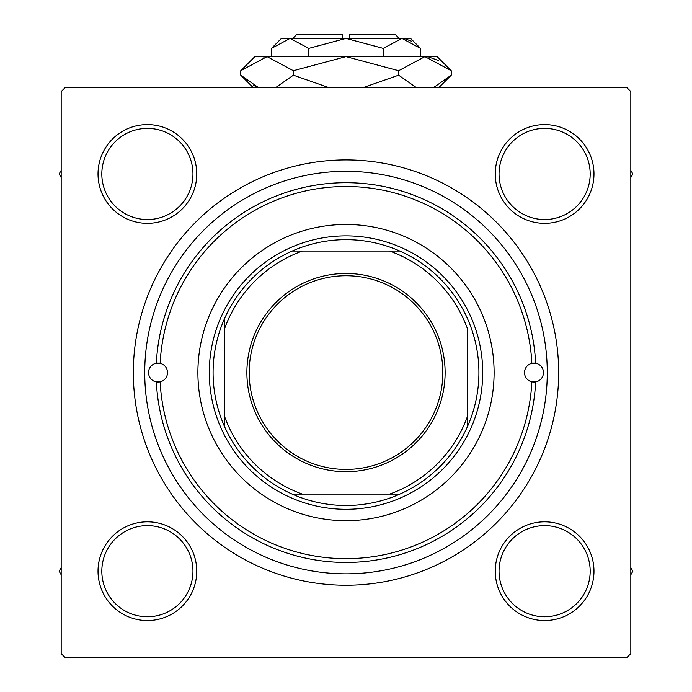 <?xml version="1.0" encoding="UTF-8"?>
<svg xmlns="http://www.w3.org/2000/svg" width="692" height="692" viewBox="0 0 692 692"><rect width="100%" height="100%" fill="white"/><g stroke="black" fill="none" stroke-linecap="round" stroke-linejoin="round"><path stroke-width="1.04" d="M98.022 571.194A49.366 49.366 0 0 1 147.387 521.829A49.366 49.366 0 0 1 196.753 571.194A49.366 49.366 0 0 1 147.387 620.56A49.366 49.366 0 0 1 98.022 571.194M192.956 571.194A45.568 45.568 0 0 0 147.387 525.626A45.568 45.568 0 0 0 101.819 571.194A45.568 45.568 0 0 0 147.387 616.762A45.568 45.568 0 0 0 192.956 571.194M98.022 173.969A49.366 49.366 0 0 1 147.387 124.603A49.366 49.366 0 0 1 196.753 173.969A49.366 49.366 0 0 1 147.387 223.343A49.366 49.366 0 0 1 98.022 173.969M192.956 173.969A45.568 45.568 0 0 0 147.387 128.401A45.568 45.568 0 0 0 101.819 173.969A45.568 45.568 0 0 0 147.387 219.537A45.568 45.568 0 0 0 192.956 173.969M495.247 173.969A49.366 49.366 0 0 1 544.613 124.603A49.366 49.366 0 0 1 593.978 173.969A49.366 49.366 0 0 1 544.613 223.343A49.366 49.366 0 0 1 495.247 173.969M590.181 173.969A45.568 45.568 0 0 0 544.613 128.401A45.568 45.568 0 0 0 499.044 173.969A45.568 45.568 0 0 0 544.613 219.537A45.568 45.568 0 0 0 590.181 173.969M495.247 571.194A49.366 49.366 0 0 1 544.613 521.829A49.366 49.366 0 0 1 593.978 571.194A49.366 49.366 0 0 1 544.613 620.56A49.366 49.366 0 0 1 495.247 571.194M590.181 571.194A45.568 45.568 0 0 0 544.613 525.626A45.568 45.568 0 0 0 499.044 571.194A45.568 45.568 0 0 0 544.613 616.762A45.568 45.568 0 0 0 590.181 571.194M133.34 372.581A212.66 212.66 0 0 1 346 159.921A212.66 212.66 0 0 1 558.66 372.581A212.66 212.66 0 0 1 346 585.25A212.66 212.66 0 0 1 133.34 372.581M627.021 87.763L64.979 87.763L61.181 91.56L61.181 653.603L64.979 657.4L627.021 657.4L630.819 653.603L630.819 91.56L627.021 87.763M531.854 363.335A9.498 9.498 0 0 0 531.854 381.837L535.651 381.932A189.876 189.876 0 0 1 346 562.458A189.876 189.876 0 0 1 156.349 381.932L160.146 381.837A186.079 186.079 0 0 0 346 558.66A186.079 186.079 0 0 0 531.854 381.837A9.498 9.498 0 0 0 543.471 372.581A9.498 9.498 0 0 0 535.651 363.239L531.854 363.335A9.498 9.498 0 0 1 535.651 363.239A189.876 189.876 0 0 0 346 182.705A189.876 189.876 0 0 0 156.349 363.239A9.498 9.498 0 0 0 156.349 381.932A9.498 9.498 0 0 0 167.516 372.581A9.498 9.498 0 0 0 160.146 363.335L156.349 363.239A9.498 9.498 0 0 1 160.146 363.335A186.079 186.079 0 0 1 346 186.503A186.079 186.079 0 0 1 531.854 363.335M494.105 372.581A148.105 148.105 0 0 0 346 224.476A148.105 148.105 0 0 0 197.895 372.581A148.105 148.105 0 0 0 346 520.687A148.105 148.105 0 0 0 494.105 372.581M144.732 372.581A201.268 201.268 0 0 0 346 573.85A201.268 201.268 0 0 0 547.268 372.581A201.268 201.268 0 0 0 346 171.313A201.268 201.268 0 0 0 144.732 372.581M630.819 574.749L632.869 571.194L630.819 567.648M61.181 567.648L59.131 571.194L61.181 574.749M630.819 177.524L632.869 173.969L630.819 170.422M61.181 170.422L59.131 173.969L61.181 177.524M346 273.47A99.12 99.12 0 0 1 445.12 372.581A99.12 99.12 0 0 1 346 471.702A99.12 99.12 0 0 1 246.88 372.581A99.12 99.12 0 0 1 346 273.47M346 469.418A96.837 96.837 0 0 0 442.837 372.581A96.837 96.837 0 0 0 346 275.745A96.837 96.837 0 0 0 249.163 372.581A96.837 96.837 0 0 0 346 469.418M346 239.666A132.916 132.916 0 0 0 292.162 251.058L302.369 251.058L292.162 251.058A132.916 132.916 0 0 0 224.476 426.419L224.476 416.212L224.476 426.419A132.916 132.916 0 0 0 399.838 494.105L389.631 494.105L399.838 494.105A132.916 132.916 0 0 0 467.524 426.419L467.524 328.951A129.119 129.119 0 0 0 389.631 251.058L302.369 251.058A129.119 129.119 0 0 0 224.476 328.951L224.476 416.212A129.119 129.119 0 0 0 302.369 494.105L389.631 494.105A129.119 129.119 0 0 0 467.524 416.212L467.524 426.419A132.916 132.916 0 0 0 399.838 251.058L389.631 251.058L399.838 251.058A132.916 132.916 0 0 0 346 239.666M346 509.295A136.713 136.713 0 0 1 209.287 372.581A136.713 136.713 0 0 1 346 235.868A136.713 136.713 0 0 1 482.713 372.581A136.713 136.713 0 0 1 346 509.295M292.162 494.105L302.369 494.105L292.162 494.105M224.476 318.744L224.476 328.951L224.476 318.744M292.837 38.397L296.634 34.6L342.203 34.6L342.203 38.397M420.546 48.388L410.555 38.397L281.445 38.397L271.454 48.388L290.086 38.397L308.727 48.388L346 38.397L383.273 48.388L401.914 38.397L420.546 48.388L420.546 56.623M383.273 48.388L383.273 56.623M411.446 41.157L404.483 38.605L411.437 41.148M271.454 48.388L271.454 56.623M308.727 48.388L308.727 56.623M253.549 85.358L258.713 87.763L240.755 75.186L240.755 70.722L254.855 56.623L437.145 56.623L451.245 70.722L451.245 75.186L433.287 87.763M240.755 70.722L267.069 56.623L293.382 70.722L346 56.623L398.618 70.722L424.931 56.623L451.245 70.722M398.618 70.722L398.618 75.186L362.695 87.763M416.584 87.763L398.618 75.186M438.451 60.55L428.564 56.917L438.417 60.533M267.069 56.623L263.436 56.917L267.069 56.623M293.382 70.722L293.382 75.186L275.425 87.763M329.288 87.763L293.382 75.186M349.797 38.397L349.797 34.6L395.366 34.6L399.163 38.397M253.341 87.763L240.755 75.186M438.659 87.763L451.245 75.186"/></g></svg>

